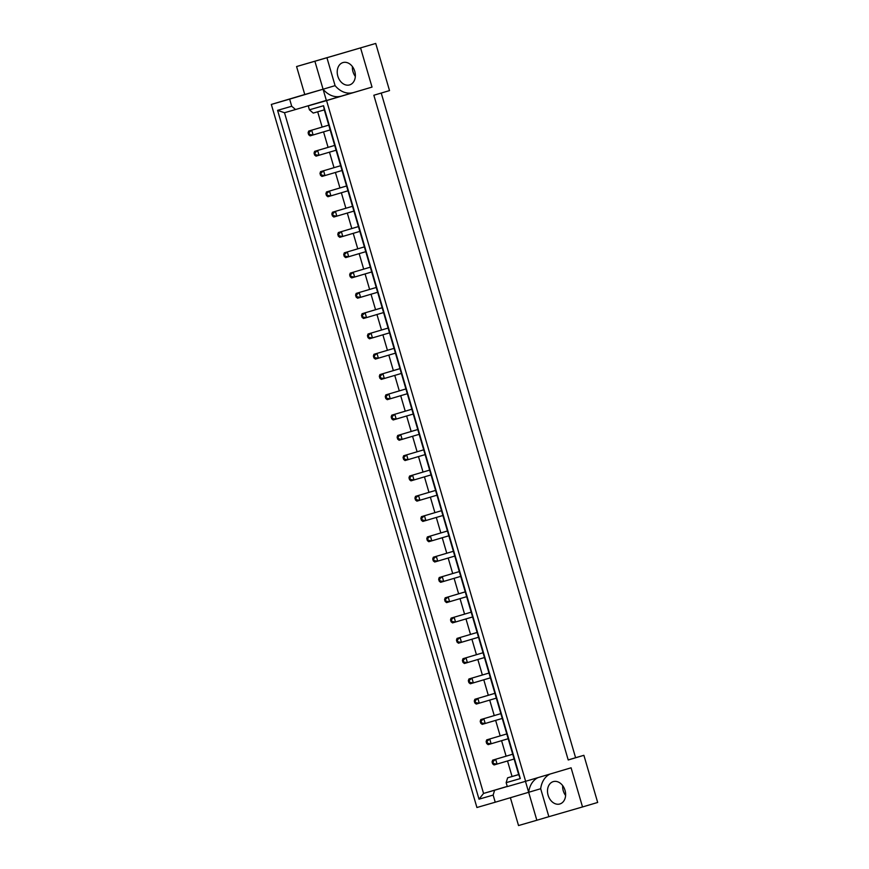 <?xml version="1.0" encoding="UTF-8"?>
<svg xmlns="http://www.w3.org/2000/svg" width="869" height="869" viewBox="0 0 869 869"><rect width="100%" height="100%" fill="white"/><g stroke="black" fill="none" stroke-linecap="round" stroke-linejoin="round"><path stroke-width="1.3" d="M355.334 76.429A11.655 8.809 73.5 0 1 352.401 66.555M349.566 84.923A11.655 8.809 73.5 0 1 337.835 76.222A11.655 8.809 73.5 0 1 342.983 62.568A11.655 8.809 73.5 0 1 343.027 62.557A11.655 8.809 73.5 0 1 354.748 71.269A11.655 8.809 73.5 0 1 349.61 84.912A11.655 8.809 73.5 0 1 349.566 84.923M565.6 795.483A11.655 8.809 73.5 0 1 562.678 785.619M553.292 781.611A11.655 8.809 -106.5 0 0 553.249 781.622A11.655 8.809 -106.5 0 0 548.111 795.276A11.655 8.809 -106.5 0 0 559.832 803.988A11.655 8.809 -106.5 0 0 559.875 803.966A11.655 8.809 -106.5 0 0 565.013 790.323A11.655 8.809 -106.5 0 0 553.292 781.611M518.663 774.54L507.626 777.809L518.684 774.616L324.311 109.885L313.242 113.079L309.407 109.809L308.256 105.877L326.57 100.587L525.626 781.296L571.085 767.805L582.523 806.953L597.676 802.456L583.892 755.313L575.593 757.714L381.23 93.048M510.385 797.709L518.532 825.55L536.846 820.249L548.86 816.686L540.681 788.726A23.311 17.619 73.5 0 1 550.077 774.04M304.758 94.504L323.072 89.214L314.893 61.254L296.579 66.544L304.758 94.504L271.324 104.432L476.918 807.507L495.232 802.217L493.147 795.081L479.015 799.176L277.58 110.352L291.712 106.257L295.558 109.527L284.5 112.731L483.555 793.44L494.613 790.236L493.147 795.081M296.579 66.544L375.734 43.45L389.518 90.593L373.844 95.242L568.217 759.973L583.892 755.313M314.893 61.254L375.734 43.45M360.581 47.947L372.03 87.096L308.256 105.877M326.57 100.587L372.03 87.096M295.558 109.527L326.342 100.402L323.072 89.214A23.311 17.619 -106.5 0 0 340.496 96.307M317.685 111.797L322.149 127.07M323.55 131.882L328.08 147.361M329.492 152.184L334.011 167.663M335.423 172.475L339.953 187.954M341.354 192.766L345.884 208.245M347.296 213.057L351.815 228.536M353.227 233.348L357.756 248.827M359.158 253.65L363.687 269.129M365.099 273.941L369.618 289.42M371.03 294.233L375.56 309.712M376.961 314.524L381.491 330.003M382.892 334.815L387.422 350.294M388.834 355.117L393.353 370.596M394.765 375.408L399.295 390.887M400.696 395.699L405.226 411.178M406.638 415.99L411.156 431.469M412.569 436.292L417.098 451.761M418.5 456.583L423.029 472.063M424.441 476.875L428.96 492.354M430.372 497.166L434.902 512.645M436.303 517.457L440.833 532.936M442.245 537.759L446.764 553.238M448.176 558.05L452.706 573.529M454.107 578.341L458.636 593.82M460.038 598.632L464.567 614.111M465.98 618.924L470.498 634.403M471.91 639.226L476.44 654.705M477.841 659.517L482.371 674.996M483.783 679.808L488.302 695.287M489.714 700.099L494.244 715.578M495.645 720.39L500.175 735.869M501.587 740.692L506.106 756.171M507.518 760.983L512.058 776.495M525.463 781.34L528.667 792.289L495.232 802.217M538.052 777.603A23.311 17.619 -106.5 0 0 528.667 792.289L536.846 820.249M271.324 104.432L289.638 99.131L291.712 106.257M352.521 92.744A23.311 17.619 73.5 0 1 335.086 85.651L289.638 99.131M582.523 806.953L548.86 816.686M525.626 781.296L507.311 786.586L506.16 782.654L507.626 777.809M309.407 109.809L323.54 105.725L520.292 778.57L506.16 782.654M507.279 786.478L494.613 790.236M507.257 786.402L483.555 793.44L479.015 799.176M277.58 110.352L284.5 112.731M323.54 105.725L324.311 109.885M520.292 778.57L518.684 774.616M568.207 759.919L575.604 757.725M335.086 85.651L326.918 57.68M528.667 792.289L540.681 788.726M492.919 761.657L492.071 761.907L492.625 763.818L493.473 763.579L492.919 761.657L495.667 759.289L497.068 764.079L493.473 763.579M514.133 759.017L494.048 764.959L492.625 763.818M492.071 761.907L492.647 760.158L512.732 754.227M512.721 754.205L492.647 760.158M486.977 741.366L486.129 741.615L486.694 743.527L487.542 743.288L486.977 741.366L489.736 738.998L491.137 743.788L487.542 743.288M508.191 738.726L488.117 744.657L486.694 743.527M486.716 739.867L506.79 733.936L486.716 739.867L486.129 741.615M481.046 721.074L480.199 721.313L480.763 723.236L481.611 722.986L481.046 721.074L483.805 718.696L485.206 723.497L481.611 722.986M502.26 718.435L482.186 724.366L480.763 723.236M480.785 719.575L500.859 713.634L480.785 719.575L480.199 721.313M469.173 680.481L468.326 680.731L468.891 682.643L469.738 682.404L469.173 680.481L471.932 678.113L473.333 682.904L469.738 682.404M490.388 677.842L470.314 683.784L468.891 682.643M468.912 678.982L488.986 673.051L468.912 678.982L468.326 680.731M457.311 639.899L456.464 640.149L457.018 642.061L457.865 641.822L457.311 639.899L460.07 637.531L461.472 642.321L457.865 641.822M478.526 637.259L458.441 643.19L457.018 642.061M457.04 638.4L477.124 632.469L457.04 638.4L456.464 640.149M445.439 599.317L444.591 599.556L445.156 601.478L446.003 601.229L445.439 599.317L448.198 596.938L449.599 601.728L446.003 601.229M466.653 596.677L446.579 602.608L445.156 601.478M444.591 599.556L445.178 597.818L465.252 591.876M465.252 591.854L445.178 597.818M475.115 700.783L474.268 701.022L474.822 702.945L475.669 702.695L475.115 700.783L477.863 698.404L479.275 703.195L475.669 702.695M496.329 698.144L476.245 704.075L474.822 702.945M474.268 701.022L474.843 699.284L494.928 693.343M494.917 693.321L474.843 699.284M463.242 660.19L462.395 660.44L462.96 662.352L463.807 662.113L463.242 660.19L466.001 657.822L467.403 662.612L463.807 662.113M484.457 657.551L464.383 663.492L462.96 662.352M462.395 660.44L462.981 658.691L483.055 652.76M483.045 652.738L462.981 658.691M451.369 619.608L450.522 619.847L451.087 621.769L451.934 621.52L451.369 619.608L454.129 617.229L455.53 622.03L451.934 621.52M472.584 616.968L452.51 622.899L451.087 621.769M451.109 618.109L471.183 612.167L451.109 618.109L450.522 619.847M439.508 579.015L438.66 579.265L439.225 581.176L440.062 580.937L439.508 579.015L442.267 576.647L443.668 581.437L440.062 580.937M460.722 576.375L440.637 582.317L439.225 581.176M439.236 577.516L459.321 571.585L439.236 577.516L438.66 579.265M433.566 558.724L432.729 558.973L433.283 560.885L434.131 560.646L433.566 558.724L436.325 556.356L437.726 561.146L434.131 560.646M454.791 556.084L434.706 562.015L433.283 560.885M433.305 557.225L453.39 551.294L433.305 557.225L432.729 558.973M421.704 518.141L420.857 518.38L421.422 520.303L422.269 520.053L421.704 518.141L424.463 515.762L425.864 520.564L422.269 520.053M442.918 515.502L422.845 521.433L421.422 520.303M421.443 516.642L441.517 510.7L421.443 516.642L420.857 518.38M409.831 477.548L408.984 477.798L409.549 479.71L410.396 479.471L409.831 477.548L412.59 475.18L413.992 479.97L410.396 479.471M431.046 474.908L410.972 480.85L409.549 479.71M408.984 477.798L409.571 476.049L429.644 470.118M429.644 470.096L409.571 476.049M427.635 538.432L426.788 538.671L427.352 540.594L428.2 540.344L427.635 538.432L430.394 536.064L431.795 540.855L428.2 540.344M448.849 535.793L428.775 541.724L427.352 540.594M426.788 538.671L427.374 536.933L447.448 531.002M447.448 530.981L427.374 536.933M415.773 497.85L414.926 498.089L415.48 500.012L416.327 499.762L415.773 497.85L418.521 495.471L419.923 500.262L416.327 499.762M436.988 495.2L416.903 501.141L415.48 500.012M415.501 496.351L435.586 490.409L415.501 496.351L414.926 498.089M403.9 457.257L403.053 457.507L403.618 459.419L404.465 459.18L403.9 457.257L406.659 454.889L408.061 459.679L404.465 459.18M425.115 454.617L405.041 460.548L403.618 459.419M403.64 455.758L423.714 449.827L403.64 455.758L403.053 457.507M397.969 436.966L397.122 437.205L397.676 439.127L398.523 438.878L397.969 436.966L400.728 434.587L402.13 439.388L398.523 438.878M419.184 434.326L399.099 440.257L397.676 439.127M397.122 437.205L397.698 435.467L417.783 429.536M417.772 429.514L397.698 435.467M386.097 396.383L385.249 396.622L385.814 398.545L386.662 398.295L386.097 396.383L388.856 394.005L390.257 398.795L386.662 398.295M407.311 393.733L387.237 399.675L385.814 398.545M385.836 394.884L405.91 388.943L385.836 394.884L385.249 396.622M374.224 355.79L373.388 356.04L373.942 357.952L374.789 357.713L374.224 355.79L376.983 353.422L378.384 358.213L374.789 357.713M395.449 353.151L375.365 359.082L373.942 357.952M373.963 354.291L394.048 348.36L373.963 354.291L373.388 356.04M362.362 315.208L361.515 315.447L362.08 317.37L362.916 317.12L362.362 315.208L365.121 312.829L366.522 317.63L362.916 317.12M383.577 312.568L363.503 318.499L362.08 317.37M361.515 315.447L362.091 313.709L382.175 307.767M382.164 307.745L362.091 313.709M350.489 274.615L349.642 274.865L350.207 276.776L351.054 276.538L350.489 274.615L353.248 272.247L354.65 277.037L351.054 276.538M371.704 271.975L351.63 277.917L350.207 276.776M350.229 273.116L370.303 267.185L350.229 273.116L349.642 274.865M338.628 234.033L337.78 234.272L338.334 236.194L339.182 235.944L338.628 234.033L341.387 231.654L342.788 236.455L339.182 235.944M359.842 231.393L339.757 237.324L338.334 236.194M337.78 234.272L338.356 232.534L358.441 226.592M358.43 226.581L338.356 232.534M326.755 193.439L325.908 193.689L326.472 195.601L327.32 195.362L326.755 193.439L329.514 191.071L330.915 195.862L327.32 195.362M347.969 190.8L327.895 196.742L326.472 195.601M325.908 193.689L326.494 191.94L346.568 186.009M346.568 185.988L326.494 191.94M314.882 152.857L314.046 153.107L314.6 155.019L315.447 154.78L314.882 152.857L317.641 150.489L319.042 155.279L315.447 154.78M336.107 150.218L316.023 156.148L314.6 155.019M314.046 153.107L314.621 151.358L334.695 145.427M334.695 145.405L314.621 151.358M392.028 416.675L391.18 416.914L391.745 418.836L392.592 418.586L392.028 416.675L394.787 414.296L396.188 419.097L392.592 418.586M413.242 414.035L393.168 419.966L391.745 418.836M391.18 416.914L391.767 415.176L411.841 409.234M411.841 409.212L391.767 415.176M380.166 376.081L379.318 376.331L379.872 378.243L380.72 378.004L380.166 376.081L382.925 373.713L384.326 378.504L380.72 378.004M401.38 373.442L381.295 379.384L379.872 378.243M379.318 376.331L379.894 374.582L399.979 368.652M399.968 368.63L379.894 374.582M368.293 335.499L367.446 335.738L368.011 337.661L368.858 337.411L368.293 335.499L371.052 333.12L372.453 337.922L368.858 337.411M389.508 332.86L369.434 338.791L368.011 337.661M368.032 334L388.106 328.069L368.032 334L367.446 335.738M356.431 294.906L355.584 295.156L356.138 297.079L356.985 296.829L356.431 294.906L359.179 292.538L360.581 297.328L356.985 296.829M377.646 292.266L357.561 298.208L356.138 297.079M356.16 293.407L376.244 287.476L356.16 293.407L355.584 295.156M344.558 254.324L343.711 254.574L344.276 256.485L345.123 256.246L344.558 254.324L347.318 251.956L348.719 256.746L345.123 256.246M365.773 251.684L345.699 257.615L344.276 256.485M343.711 254.574L344.298 252.825L364.372 246.894M364.361 246.872L344.298 252.825M332.686 213.741L331.839 213.98L332.403 215.903L333.251 215.653L332.686 213.741L335.445 211.363L336.846 216.153L333.251 215.653M353.9 211.102L333.826 217.033L332.403 215.903M332.425 212.242L352.499 206.301L332.425 212.242L331.839 213.98M320.824 173.148L319.977 173.398L320.531 175.31L321.378 175.071L320.824 173.148L323.583 170.78L324.984 175.571L321.378 175.071M342.038 170.509L321.954 176.45L320.531 175.31M320.552 171.649L340.637 165.718L320.552 171.649L319.977 173.398M308.951 132.566L308.104 132.805L308.669 134.728L309.516 134.478L308.951 132.566L311.71 130.187L313.112 134.988L309.516 134.478M330.166 129.926L310.092 135.857L308.669 134.728M308.691 131.067L328.764 125.125L308.691 131.067L308.104 132.805"/></g></svg>
